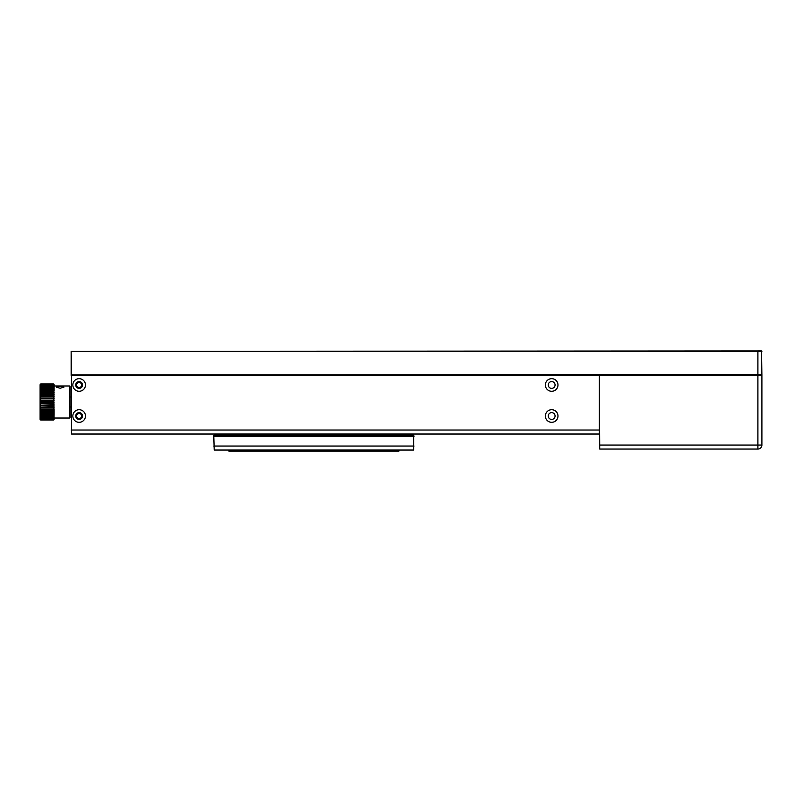 <?xml version="1.0" encoding="UTF-8"?>
<svg xmlns="http://www.w3.org/2000/svg" width="802" height="802" viewBox="0 0 802 802"><rect width="100%" height="100%" fill="white"/><g stroke="black" fill="none" stroke-linecap="round" stroke-linejoin="round"><path stroke-width="1.2" d="M213.803 435.436L214.204 435.035L214.204 436.037L413.632 436.037L413.632 435.035L414.032 436.438L213.803 436.438L213.803 435.436M213.803 436.438L214.204 450.052L213.803 436.438M413.632 436.438L413.632 450.052L413.632 436.438M214.204 435.035L413.632 435.035M413.632 450.052L214.204 450.052M399.015 450.052L399.015 451.055L306.835 451.055L306.835 450.052M245.913 450.052L245.913 451.055L306.835 451.055M253.973 450.052L253.973 451.055M263.277 450.052L263.277 451.055M245.913 451.055L228.821 451.055L228.821 450.052L228.821 451.055M761.9 351.346L71.538 351.346L761.499 350.945L761.9 375.376L71.538 374.975L599.325 374.975L599.716 445.05L757.9 445.05L757.9 374.574L761.9 374.574L761.9 445.05A4 4 0 0 1 757.9 449.05L599.716 449.05L599.716 445.05M757.9 449.05A4 4 0 0 0 761.9 445.05L757.9 445.05L757.9 449.05A4 4 0 0 0 761.9 445.05M71.538 434.032L71.538 374.975L71.538 434.032L599.325 434.032L599.325 374.975M757.9 350.945L757.9 374.574L71.538 374.975L71.137 351.346L71.137 375.376L599.716 375.376M545.36 384.98A6.306 6.306 0 0 0 551.666 391.286A6.306 6.306 0 0 0 557.971 384.98A6.306 6.306 0 0 0 551.666 378.674A6.306 6.306 0 0 0 545.36 384.98M548.267 384.98A3.408 3.408 0 0 0 551.666 388.389A3.408 3.408 0 0 0 555.074 384.98A3.408 3.408 0 0 0 551.666 381.582A3.408 3.408 0 0 0 548.267 384.98M545.36 416.017A6.306 6.306 0 0 0 551.666 422.323A6.306 6.306 0 0 0 557.971 416.017A6.306 6.306 0 0 0 551.666 409.712A6.306 6.306 0 0 0 545.36 416.017M548.267 416.017A3.408 3.408 0 0 0 551.666 419.416A3.408 3.408 0 0 0 555.074 416.017A3.408 3.408 0 0 0 551.666 412.609A3.408 3.408 0 0 0 548.267 416.017M72.832 416.017A6.306 6.306 0 0 0 79.147 422.323A6.306 6.306 0 0 0 85.453 416.017A6.306 6.306 0 0 0 79.147 409.712A6.306 6.306 0 0 0 72.832 416.017M75.739 416.017A3.408 3.408 0 0 0 79.147 419.416A3.408 3.408 0 0 0 82.546 416.017A3.408 3.408 0 0 0 79.147 412.609A3.408 3.408 0 0 0 75.739 416.017M72.832 384.98A6.306 6.306 0 0 0 79.147 391.286A6.306 6.306 0 0 0 85.453 384.98A6.306 6.306 0 0 0 79.147 378.674A6.306 6.306 0 0 0 72.832 384.98M75.739 384.98A3.408 3.408 0 0 0 79.147 388.389A3.408 3.408 0 0 0 82.546 384.98A3.408 3.408 0 0 0 79.147 381.582A3.408 3.408 0 0 0 75.739 384.98M60.12 386.033L56.33 387.176L60.12 388.238L63.919 387.176L60.12 386.033M63.418 387.516A3.308 1.002 0 0 0 63.428 387.456A3.308 1.002 0 0 0 60.12 386.454A3.308 1.002 0 0 0 56.822 387.456A3.308 1.002 0 0 0 56.822 387.516M40.1 413.03L40.701 413.862L40.1 414.634L40.701 415.466L40.701 416.158L40.1 416.037L40.701 419.777L40.1 419.266L40.701 420.007L40.1 419.416L40.701 420.017L40.1 419.416L40.1 409.321L40.701 410.113L53.513 410.113L54.115 409.321L40.1 409.321L54.115 409.321L54.115 411.246L40.1 411.246L54.115 411.246L54.115 413.03L40.1 413.03L54.115 413.03L54.015 419.526M40.701 414.654L54.115 414.634L53.513 415.466L40.701 415.466M40.701 416.158L54.115 416.037L53.513 416.86L40.701 416.86M40.701 417.441L54.115 417.22L53.513 418.022L40.701 418.022M40.701 418.484L54.115 418.163L53.513 418.925L40.701 418.925M40.701 419.266L54.115 418.844L53.513 419.566L40.701 419.566M40.701 419.777L54.115 419.266L53.513 419.937L40.701 419.937M53.513 419.937L40.701 420.017L53.513 420.007L54.115 419.416L53.513 420.017L54.115 419.416M40.1 409.321L40.1 384.709L40.701 384.048L53.513 384.048L54.115 384.709L54.115 390.815L40.1 390.815L40.701 389.983L53.513 389.983L54.115 392.579L40.1 392.579L40.701 391.767L53.513 391.767L54.115 394.494L40.1 394.494L40.701 393.702L53.513 393.702L54.115 396.519L40.1 396.519L40.701 395.777L53.513 395.777L54.115 398.634L40.1 398.634L40.701 397.942L53.513 397.942L54.115 400.81L40.1 400.81L40.701 400.178L53.513 400.178L54.115 402.995L40.1 402.995L40.701 402.434L53.513 402.434L54.115 405.16L40.1 405.16L53.513 404.689L54.115 407.286L40.1 407.286L53.513 406.905L54.115 409.321M40.701 384.679L53.513 384.389L54.115 385.1L40.701 384.679L53.513 385L54.115 385.772L40.701 385.431L53.513 385.882L54.115 386.684L40.701 386.454L40.701 387.025L53.513 387.025L54.115 387.847L40.701 387.717L40.701 388.399L53.513 388.399L54.115 389.231L40.701 389.201L40.701 389.983M40.701 385.431L40.1 385.772L40.701 385M40.701 386.454L40.1 386.684L40.701 385.882M40.701 387.717L40.1 387.847L40.701 387.025M40.701 389.201L40.1 389.231L40.701 388.399M40.701 384.188L40.1 384.709L40.701 383.988L53.513 383.988L54.115 384.579L40.701 384.389M40.2 384.479L40.701 384.048M53.513 384.048L54.015 384.479M40.1 390.815L54.115 390.815M40.1 392.579L54.115 392.579M40.1 394.494L54.115 394.494M40.1 396.519L54.115 396.519M40.1 398.634L54.115 398.634M40.1 400.81L40.701 401.351L53.513 401.351L54.115 400.81M40.1 402.995L40.701 403.617L53.513 403.617L54.115 402.995M40.701 413.862L53.513 413.862L54.115 413.03M40.1 411.246L40.701 412.068L53.513 412.068L54.115 411.246M40.1 405.16L40.701 405.852L53.513 405.852L54.115 405.16M40.1 407.286L40.701 408.028L53.513 408.028L54.115 407.286M70.135 386.584L70.135 417.421L69.533 418.022L69.533 385.983L70.135 386.584M53.513 406.905L53.513 405.852M40.701 405.852L40.701 406.905M53.513 404.689L53.513 403.617M40.701 403.617L40.701 404.689M53.513 402.434L53.513 401.351M40.701 401.351L40.701 402.434M53.513 400.178L53.513 399.105M40.701 399.105L40.701 400.178M53.513 397.942L53.513 396.9M40.701 396.9L40.701 397.942M53.513 395.777L53.513 394.774M40.701 394.774L40.701 395.777M53.513 393.702L53.513 392.759M40.701 392.759L40.701 393.702M53.513 391.767L53.513 390.895M40.701 390.895L40.701 391.767M53.513 389.983L53.513 389.201M53.513 388.399L53.513 387.717M53.513 387.025L53.513 386.454M53.513 417.441L53.513 416.86M53.513 416.158L53.513 415.466M53.513 414.654L53.513 413.862M53.513 412.94L53.513 412.068M40.701 412.068L40.701 412.94M53.513 411.065L53.513 410.113M40.701 410.113L40.701 411.065M53.513 409.04L53.513 408.028M40.701 408.028L40.701 409.04M76.641 416.017A2.506 2.506 0 0 0 79.147 418.524A2.506 2.506 0 0 0 81.644 416.017A2.506 2.506 0 0 0 79.147 413.511A2.506 2.506 0 0 0 76.641 416.017M76.641 384.98A2.506 2.506 0 0 0 79.147 387.486A2.506 2.506 0 0 0 81.644 384.98A2.506 2.506 0 0 0 79.147 382.484A2.506 2.506 0 0 0 76.641 384.98M255.858 434.032L256.259 435.035L347.557 435.035M347.958 434.032L347.958 434.634M213.803 446.052L414.032 446.052M321 450.052L321 451.055M381.922 450.052L381.922 451.055M599.716 430.032L71.137 430.032M343.948 434.032L343.948 435.035M259.858 434.032L259.858 435.035M54.115 385.983L69.533 385.983M54.115 418.022L69.533 418.022M70.135 407.005L71.137 407.005M70.135 397L71.137 397"/></g></svg>

